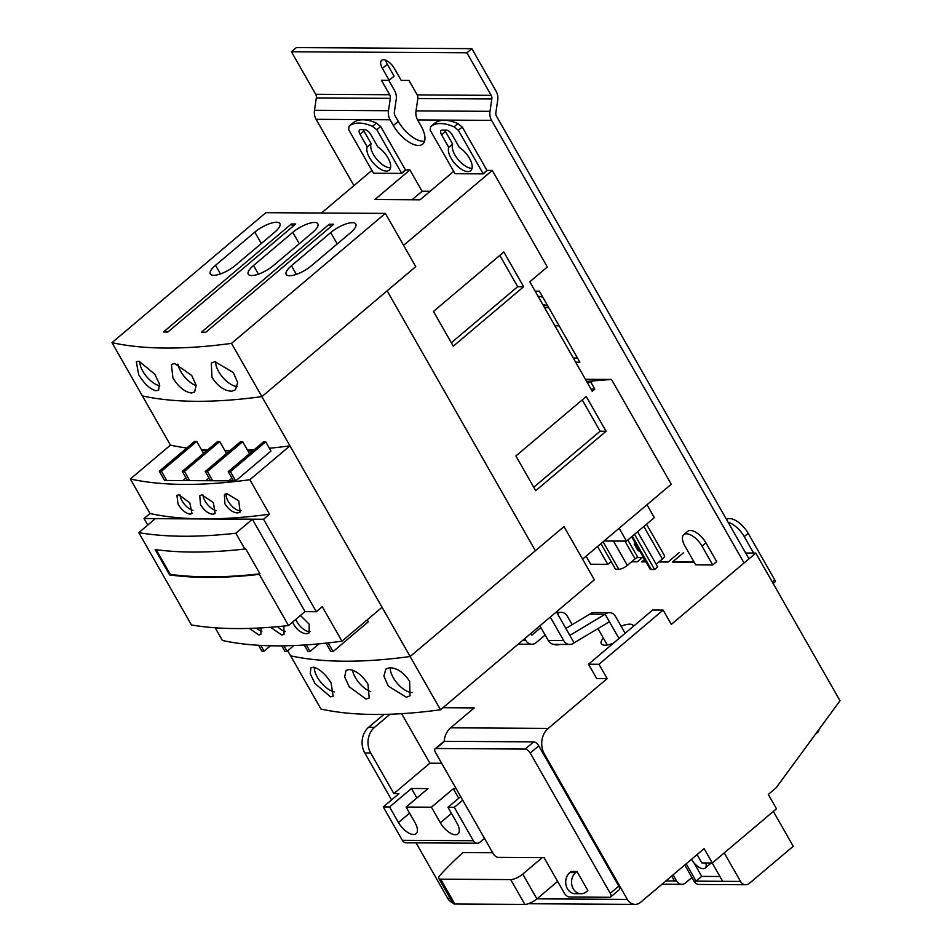 <?xml version="1.0" encoding="UTF-8"?>
<svg xmlns="http://www.w3.org/2000/svg" width="952" height="952" viewBox="0 0 952 952"><rect width="100%" height="100%" fill="white"/><g stroke="black" fill="none" stroke-linecap="round" stroke-linejoin="round"><path stroke-width="1.43" d="M542.795 297.179L538.558 296.262A4.843 3.986 -89.7 0 1 537.951 296.06M559.133 325.834L554.909 325.81M542.795 304.569L547.602 305.616M535.131 291.122L539.356 291.145L579.875 362.2L575.663 362.177M573.271 357.988L577.483 358.012M418.463 145.466A24.205 11.269 49.8 0 1 393.354 125.509L390.082 119.773A12.102 9.96 -89.7 0 1 388.475 110.718L390.32 98.353A4.843 3.986 90.3 0 0 389.677 94.736L381.419 80.254L389.178 80.289L394.092 76.148L387.285 64.224L382.383 68.377A10.555 4.915 49.8 0 1 381.573 60.345A10.555 4.915 49.8 0 1 383.442 59.75A10.555 4.915 49.8 0 1 394.39 68.449L401.185 80.373L408.955 80.408L417.214 94.902A4.843 3.986 -89.7 0 1 417.857 98.52L416.012 110.884A12.102 9.96 90.3 0 0 417.619 119.928L420.903 125.676A24.205 11.269 49.8 0 1 422.748 144.085A24.205 11.269 49.8 0 1 418.463 145.466M388.713 80.289L394.58 90.583A12.102 9.96 -89.7 0 1 396.199 99.639L394.342 112.003A4.843 3.986 90.3 0 0 394.997 115.62L398.269 121.368A24.205 11.269 -130.2 0 0 423.378 141.324A24.205 11.269 -130.2 0 0 424.556 141.241M743.631 562.239L491.601 120.38A12.102 9.96 -89.7 0 1 489.982 111.324L491.839 98.96A4.843 3.986 90.3 0 0 491.196 95.343L466.92 52.8L471.835 48.647L296.346 47.6L291.431 51.753L315.695 94.284A4.843 3.986 -89.7 0 1 316.338 97.913L314.493 110.277A12.102 9.96 90.3 0 0 316.1 119.321L353.918 185.616M693.996 561.942L672.743 561.811M668.34 561.787L659.189 561.728M645.825 561.656L641.898 561.632M637.495 561.597L631.866 561.573M471.835 48.647L496.099 91.19A12.102 9.96 -89.7 0 1 497.706 100.246L495.861 112.61A4.843 3.986 90.3 0 0 496.504 116.227L748.546 558.086M466.92 52.8L291.431 51.753M385.691 60.238A10.555 4.915 -130.2 0 0 387.285 64.224M389.178 80.289L382.383 68.377M646.527 524.195L664.448 555.599A6.854 2.249 150.3 0 1 662.39 559.026L656.166 564.274M634.52 534.346L654.571 569.51L657.665 566.892L637.602 531.728M654.571 569.51L651.323 569.486A6.854 2.249 150.3 0 1 650.002 568.963L631.64 536.773M643.516 557.598L637.911 557.563A2.285 0.75 -29.7 0 0 635.067 558.86L627.332 565.393A6.854 2.249 150.3 0 1 618.788 569.296L615.539 569.272L600.926 543.652M639.732 550.958L637.614 550.018L634.222 544.068L635.079 542.795M646.991 504.738L654.333 517.602L626.487 541.129L604.08 540.986M626.487 541.129L619.145 528.253M499.812 255.398L517.674 286.707L523.648 286.742L453.271 346.183L433.457 311.447L503.834 251.994L523.648 286.742M451.319 342.756L517.674 286.707M582.243 399.911L600.105 431.22L606.079 431.256L535.702 490.697L515.889 455.96L586.265 396.508L606.079 431.256M533.751 487.269L600.105 431.22M590.99 389.047L594.786 389.07L592.227 391.236L529.8 281.78L547.329 266.976L492.267 170.432L403.588 245.342L415.75 266.655L387.131 290.824L535.381 550.732L563.989 526.563L582.576 559.145L671.255 484.247L611.493 379.455L586.622 381.395M585.42 379.301L611.493 379.455M592.311 381.431L591.037 382.502L587.241 382.49M591.037 382.502L594.786 389.07M411.99 199.777L422.069 191.257L430.114 191.304M390.272 168.694A16.208 7.545 49.8 0 1 389.213 170.182A16.208 7.545 49.8 0 1 374.267 164.089A16.208 7.545 49.8 0 1 367.246 146.905L360.058 134.303A5.724 2.666 49.8 0 1 359.63 129.948A5.724 2.666 49.8 0 1 360.641 129.627L364.759 129.65A5.724 2.666 49.8 0 1 370.685 134.363L377.873 146.965A16.208 7.545 49.8 0 1 390.272 168.694M363.283 129.639A5.724 2.666 -130.2 0 0 363.938 131.031L371.125 143.633L367.246 146.905M371.125 143.633A16.208 7.545 -130.2 0 0 376.326 158.722A16.208 7.545 -130.2 0 0 390.546 167.826M373.41 173.05L348.634 129.603L349.051 126.211A56.227 26.168 49.8 0 1 372.518 126.354L376.825 129.769L401.601 173.216A1.904 0.892 49.8 0 1 401.696 173.395L373.529 173.228A1.904 0.892 49.8 0 1 373.41 173.05M401.696 173.395L405.564 170.134A1.904 0.892 -130.2 0 0 405.469 169.944L380.693 126.509L376.397 123.082A56.227 26.168 -130.2 0 0 352.918 122.951L349.051 126.211M376.397 123.082L372.518 126.354M380.693 126.509L376.825 129.769M453.699 171.372L420.022 199.825L374.862 199.551L409.919 169.944L422.069 191.257M371.911 170.408L321.467 213.022M492.267 170.432L486.972 170.396M409.919 169.944L405.457 169.908M444.81 130.126A5.724 2.666 -130.2 0 0 445.453 131.519L452.64 144.121L448.773 147.393L441.585 134.791A5.724 2.666 49.8 0 1 441.145 130.436A5.724 2.666 49.8 0 1 442.156 130.115L446.286 130.138A5.724 2.666 49.8 0 1 452.212 134.851L459.399 147.453A16.208 7.545 49.8 0 1 471.799 169.182A16.208 7.545 49.8 0 1 470.74 170.67A16.208 7.545 49.8 0 1 455.794 164.577A16.208 7.545 49.8 0 1 448.773 147.393M458.352 130.257L462.22 126.997L486.996 170.432A1.904 0.892 -130.2 0 1 487.091 170.622L483.223 173.883L455.044 173.716A1.904 0.892 49.8 0 1 454.937 173.538L430.149 130.091L430.578 126.699A56.227 26.168 49.8 0 1 454.044 126.842L458.352 130.257L483.128 173.704A1.904 0.892 49.8 0 1 483.223 173.883M462.22 126.997L457.912 123.57L454.044 126.842M457.912 123.57A56.227 26.168 -130.2 0 0 434.445 123.439L430.578 126.699M452.64 144.121A16.208 7.545 -130.2 0 0 457.841 159.222A16.208 7.545 -130.2 0 0 472.061 168.314M385.37 213.403L415.75 266.655L261.883 396.627L410.133 656.523A630.379 206.275 150.3 0 1 344.41 661.212A630.379 206.275 -29.7 0 0 410.133 656.523L535.381 550.732L387.131 290.824L261.883 396.627A630.379 206.275 150.3 0 1 196.16 401.304A630.379 206.275 150.3 0 1 142.36 395.913L111.979 342.66L265.846 212.689L385.37 213.403L231.514 343.375A630.379 206.275 150.3 0 1 165.779 348.051A630.379 206.275 150.3 0 1 111.979 342.66M440.502 709.776L594.369 579.816L563.989 526.563L410.133 656.523L440.502 709.776A630.379 206.275 -29.7 0 1 374.779 714.464A630.379 206.275 -29.7 0 1 320.979 709.062L290.598 655.809A630.379 206.275 -29.7 0 0 344.41 661.212A630.379 206.275 150.3 0 1 290.598 655.809L287.718 650.763M186.759 448.011A630.379 206.275 150.3 0 1 170.432 445.131L142.36 395.913A630.379 206.275 150.3 0 0 196.16 401.304A630.379 206.275 150.3 0 0 261.883 396.627L231.514 343.375M159.781 385.846A17.993 8.378 49.8 0 1 146.227 376.159A17.993 8.378 49.8 0 1 139.789 361.367M237.453 386.488A17.993 8.378 49.8 0 1 237.369 386.488A17.993 8.378 49.8 0 1 222.935 377.575A17.993 8.378 49.8 0 1 215.711 361.629M196.219 385.655A17.993 8.378 49.8 0 1 177.929 364.104M350.55 232.693L311.268 265.87A17.433 5.7 150.3 0 1 286.219 274.45A17.433 5.7 150.3 0 1 291.443 265.751L330.725 232.574A17.433 5.7 150.3 0 1 355.786 223.994A17.433 5.7 150.3 0 1 350.55 232.693M312.601 232.466L273.319 265.644A17.433 5.7 150.3 0 1 248.258 274.224A17.433 5.7 150.3 0 1 253.494 265.525L292.776 232.347A17.433 5.7 150.3 0 1 317.825 223.768A17.433 5.7 150.3 0 1 312.601 232.466M274.652 232.24L235.37 265.418A17.433 5.7 150.3 0 1 210.309 273.998A17.433 5.7 150.3 0 1 215.533 265.299L254.827 232.121A17.433 5.7 150.3 0 1 279.876 223.541A17.433 5.7 150.3 0 1 274.652 232.24M329.285 224.208L333.688 224.232L205.834 332.236L201.431 332.212L329.285 224.208L330.725 226.731M291.336 223.982L295.739 224.006L167.885 332.01L163.47 331.986L291.336 223.982L292.776 226.505M139.016 361.213L154.831 374.231L159.472 384.013L158.603 390.118L155.866 390.76C150.023 389.154 144.287 383.787 138.683 374.683L136.338 361.82L139.016 361.213M191.423 393.009C184.771 392.045 178.607 387.047 172.943 378.027L171.408 364.473L174.573 363.462L191.661 375.421L196.16 385.298L194.636 391.962L191.423 393.009M214.926 361.665L233.276 372.529L237.643 382.549L235.465 389.761L231.776 391.212C224.351 390.927 217.758 386.298 211.987 377.325L211.285 363.081L214.926 361.665M412.014 692.52A17.993 8.378 49.8 0 1 411.93 692.52A17.993 8.378 49.8 0 1 397.496 683.607A17.993 8.378 49.8 0 1 390.272 667.673M334.342 691.878A17.993 8.378 49.8 0 1 320.788 682.203A17.993 8.378 49.8 0 1 314.35 667.4M370.78 691.688A17.993 8.378 49.8 0 1 352.49 670.148M406.337 697.245L388.321 686.094L383.882 676.146L385.846 669.113L389.487 667.709C397.02 667.887 403.731 672.421 409.622 681.299L410.026 695.805L406.337 697.245M349.134 669.506C355.917 670.363 362.188 675.265 367.972 684.191L369.197 697.994L365.985 699.042L349.241 686.808L344.672 676.979L345.969 670.505L349.134 669.506M330.427 696.793L314.969 683.5L310.245 673.766L310.899 667.852L313.577 667.245C319.551 668.768 325.394 674.028 331.118 683.024L333.164 696.15L330.427 696.793M169.623 574.925L155.164 549.578A630.379 206.275 -29.7 0 0 244.854 549.03L245.509 548.483L259.967 573.818L259.313 574.377A630.379 206.275 150.3 0 1 169.623 574.925L170.277 574.365L156.211 549.721M192.97 510.391A11.793 5.486 49.8 0 1 180.047 494.969M259.967 573.818A630.379 206.275 150.3 0 1 170.277 574.365M235.834 533.227A630.379 206.275 150.3 0 1 138.802 532.644L191.459 624.964A630.379 206.275 -29.7 0 0 288.504 625.547L305.033 611.589L252.363 519.256L235.834 533.227L244.854 549.03M259.313 574.377L288.504 625.547M241.177 510.748A11.793 5.486 49.8 0 1 240.332 510.831A11.793 5.486 49.8 0 1 230.36 504.382A11.793 5.486 49.8 0 1 226.29 493.648M216.366 510.605A11.793 5.486 49.8 0 1 207.631 504.679A11.793 5.486 49.8 0 1 203.026 495.016M161.447 471.24L196.743 441.43L194.577 441.419L159.281 471.228L161.447 471.24L166.719 480.474L164.553 480.462L159.281 471.228M196.743 441.43L203.561 453.378M182.796 480.57L185.985 477.88M182.272 471.359L184.438 471.383L219.733 441.561L217.568 441.549L182.272 471.359L187.544 480.593L166.719 480.474M219.733 441.561L226.552 453.521M205.263 471.502L207.429 471.514L242.712 441.704L240.547 441.692L205.263 471.502L210.523 480.736L189.71 480.605L184.438 471.383M205.787 480.712L208.976 478.011M242.712 441.704L249.531 453.652M228.242 471.645L230.408 471.656L265.703 441.847L263.537 441.823L228.242 471.645L233.514 480.867L212.689 480.748L207.429 471.514M228.778 480.843L231.955 478.154M178.928 494.802L189.841 502.87L191.971 513.556L189.972 514.163C185.747 513.414 181.784 510.07 178.072 504.155L176.941 495.385L178.928 494.802M252.363 519.256L155.331 518.673L138.802 532.644M226.79 493.576L238.702 500.8L240.213 512.021L237.833 512.938C232.99 512.723 228.682 509.677 224.898 503.81L224.422 494.481L226.79 493.576M201.919 494.933L213.331 502.585L215.152 513.533L212.962 514.294C208.428 513.806 204.299 510.617 200.551 504.727L199.753 495.683L201.919 494.933M265.703 441.847L270.963 451.07L235.679 480.891L233.514 480.867M247.984 450.939L252.72 450.962M224.993 450.796L229.741 450.832M202.014 450.665L206.751 450.689M189.71 480.605L187.544 480.593M212.689 480.748L210.523 480.736M230.408 471.656L235.679 480.891M270.463 645.777L264.085 651.168L261.919 651.156L258.563 645.289M264.085 651.168L260.8 645.42M281.804 645.861L284.91 651.299L287.076 651.311L283.946 645.825M293.882 645.551L287.076 651.311M304.235 645.016L307.889 651.43L310.055 651.442L306.306 644.885M319.063 643.838L310.055 651.442M326.06 643.135L330.88 651.573L333.045 651.584L368.329 621.775L367.234 619.835M261.871 631.188A11.793 5.486 49.8 0 1 256.374 628.141M269.523 514.211A630.379 206.275 150.3 0 1 203.799 518.888A630.379 206.275 150.3 0 1 149.999 513.497L144.038 518.531L263.561 519.245L269.523 514.211L249.852 479.725A630.379 206.275 150.3 0 1 184.129 484.401A630.379 206.275 150.3 0 1 130.329 478.999L170.432 445.131M149.999 513.497L130.329 478.999M310.078 631.545A11.793 5.486 49.8 0 1 309.233 631.616A11.793 5.486 49.8 0 1 295.798 619.383M285.267 631.402A11.793 5.486 49.8 0 1 277.615 626.666M263.561 519.245L316.314 611.731L304.938 611.66M144.038 518.531L147.762 525.064M316.314 611.731L322.276 606.698L341.958 641.184L382.061 607.305L289.955 445.845A630.379 206.275 150.3 0 1 269.368 448.273M254.422 449.534A630.379 206.275 150.3 0 1 247.425 449.951M230.11 450.51A630.379 206.275 150.3 0 1 224.839 450.522M207.56 450.01A630.379 206.275 150.3 0 1 201.396 449.582M289.955 445.845L249.852 479.725M328.095 642.909L333.045 651.584M261.05 627.903L260.872 634.353L258.873 634.96L249.341 628.403M341.958 641.184A630.379 206.275 150.3 0 1 276.223 645.861A630.379 206.275 150.3 0 1 222.423 640.47L215.188 627.784M300.427 615.468L309.186 624.179L309.114 632.818L306.734 633.734C301.891 633.52 297.583 630.474 293.799 624.607L292.621 622.072M283.851 626.047L284.053 634.329L281.863 635.091L270.558 627.261M569.82 872.544A11.614 9.556 90.3 0 0 566.131 885.538A11.614 9.556 90.3 0 0 575.187 893.702L581.029 893.738A11.614 9.556 -89.7 0 1 571.962 885.574A11.614 9.556 -89.7 0 1 575.663 872.579L576.971 871.473L571.129 871.437L569.82 872.544L575.663 872.579M576.971 871.473L587.848 890.548L586.539 891.655A11.614 9.556 -89.7 0 1 581.029 893.738M460.661 796.586L447.975 807.308L456.853 822.885A14.53 6.759 49.8 0 1 457.971 833.928A14.53 6.759 49.8 0 1 440.336 822.79L431.446 807.201L453.319 788.732L456.198 788.756M406.111 807.058L415.001 822.635A14.53 6.759 49.8 0 1 416.107 833.678A14.53 6.759 49.8 0 1 398.471 822.54L389.582 806.951L411.454 788.482L427.983 788.577L406.111 807.058L431.446 807.201M492.708 852.754L462.946 852.576A221.935 72.626 -29.7 0 0 440.217 875.043A9.687 3.165 -29.7 0 0 438.812 878.446L452.962 903.246A9.687 3.165 -29.7 0 0 454.83 903.983L524.85 904.4A9.687 3.165 -29.7 0 0 536.904 898.902L557.622 881.397M438.812 878.446A9.687 3.165 -29.7 0 0 440.681 879.184L510.7 879.6A9.687 3.165 -29.7 0 0 522.755 874.103L542.212 857.669M484.497 838.367L479.986 842.175A5.807 4.784 -89.7 0 1 477.226 843.222A5.807 4.784 -89.7 0 1 473.334 840.723L454.294 807.344L462.731 800.216M477.226 843.222L406.195 842.794A5.807 4.784 -89.7 0 1 402.303 840.295L383.263 806.915L389.582 806.951M435.992 748.51L525.218 749.046A4.843 2.249 49.8 0 1 530.24 753.032L610.256 893.321A4.843 2.249 49.8 0 1 610.625 896.998A4.843 2.249 49.8 0 1 609.768 897.284L569.284 897.034A4.843 2.249 49.8 0 1 564.262 893.047L544.092 857.681L498.098 857.395A4.843 2.249 49.8 0 1 493.077 853.408L435.504 752.473A4.843 2.249 49.8 0 1 435.135 748.784A4.843 2.249 49.8 0 1 435.992 748.51L444.501 741.322A4.843 2.249 -130.2 0 0 443.644 741.596L435.135 748.784M697.09 854.587L701.85 862.917L712.31 862.988L704.135 848.637L640.613 902.282A11.614 9.556 -89.7 0 1 635.103 904.364A11.614 9.556 -89.7 0 1 627.32 899.39L544.401 754.02L543.413 754.008L538.761 745.844A4.843 2.249 -130.2 0 0 533.739 741.858L444.501 741.322M453.319 788.732L458.733 798.216M447.975 807.308L454.294 807.344M411.454 788.482L416.869 797.966M543.413 754.008L618.776 886.133A4.843 2.249 49.8 0 1 619.145 889.811L610.625 896.998M383.263 806.915L398.971 793.647L393.854 793.611L429.864 763.195L401.625 713.679M818.982 729.411A12.59 5.855 49.8 0 1 817.827 732.231L815.4 734.278M728.101 522.243A17.91 8.33 49.8 0 1 744.25 536.642L753.615 553.064L745.642 553.017M726.531 519.506A17.91 8.33 49.8 0 1 748.177 533.334L774.702 579.827A2.904 1.357 49.8 0 1 774.928 582.029L773.155 583.528M712.31 862.988L776.487 808.783L768.3 794.432L776.094 787.851L840.021 700.743L755.793 553.076L753.615 553.064M544.401 754.02A18.397 15.137 -89.7 0 1 548.233 728.399L607.162 678.621L598.975 664.282L663.139 610.077L671.327 624.417L755.793 553.076M598.975 664.282L588.514 664.222L652.679 610.018L663.139 610.077M441.657 763.266L429.864 763.195M393.854 793.611L370.673 752.972A18.397 15.137 -89.7 0 1 374.505 727.364L390.034 714.238M383.906 714.405L368.602 727.328A18.397 15.137 90.3 0 0 364.783 752.937L391.57 799.906M416.06 842.853L447.702 898.307A11.614 9.556 90.3 0 0 452.688 902.77M659.01 561.882L668.161 561.93M631.688 561.716L637.316 561.751M688.891 561.906L694.079 562.085M705.944 542.842A15.006 6.985 -130.2 0 0 687.725 531.323L683.786 534.643A15.006 6.985 49.8 0 1 702.017 546.162L712.739 564.952L716.666 561.644L705.944 542.842L702.017 546.162M712.739 564.952L695.662 564.857L684.94 546.055A15.006 6.985 49.8 0 1 683.786 534.643M560.395 644.421A18.397 6.021 150.3 0 1 556.634 644.897A18.397 6.021 150.3 0 1 554.028 644.385M613.374 643.219A18.397 6.021 150.3 0 1 604.829 645.194A18.397 6.021 150.3 0 1 601.295 643.802A18.397 6.021 150.3 0 1 603.342 638.018M621.085 626.19A18.397 6.021 150.3 0 1 629.712 624.179A18.397 6.021 150.3 0 1 633.247 625.571A18.397 6.021 150.3 0 1 633.485 626.226M588.514 664.222L596.69 678.562L607.162 678.621M442.942 707.717L474.227 707.907L450.653 727.816A18.397 15.137 90.3 0 0 444.203 741.346M597.57 546.484L607.745 564.334L590.668 564.227L586.087 556.182M607.745 564.334L611.208 561.68M642.243 557.586L637.221 561.835L631.592 561.799M645.956 561.882L641.624 561.858L644.54 559.395M679.204 552.612L668.066 562.013L658.915 561.966M694.127 562.168L672.469 562.049L683.607 552.636M691.533 859.287A11.138 5.176 -130.2 0 0 703.219 868.712A11.138 5.176 -130.2 0 0 705.194 868.081A11.138 5.176 -130.2 0 0 705.801 862.94M710.846 862.976A11.138 5.176 49.8 0 1 710.168 863.88L705.194 868.081M719.938 876.506L701.719 876.387L694.02 862.881M671.66 876.066L674.48 881.016L665.853 880.969M712.227 862.988L722.675 881.314L696.091 881.147L686.19 863.785M684.774 864.987L693.984 881.135L696.091 881.147L701.719 876.387M691.914 877.506L685.452 882.968A7.747 6.366 -89.7 0 1 681.787 884.348A7.747 6.366 -89.7 0 1 676.598 881.028L673.076 874.864M773.357 811.425L793.242 846.292L749.367 883.349A7.747 6.366 -89.7 0 1 745.702 884.741A7.747 6.366 -89.7 0 1 740.513 881.409L724.246 852.909M693.984 881.135A7.747 6.366 90.3 0 0 699.173 884.456L745.702 884.741M530.895 633.425L531.882 635.151L540.879 627.558M572.176 624.667L567.38 616.241A9.104 7.485 90.3 0 0 561.275 612.338A9.104 7.485 90.3 0 0 557.42 613.612M524.742 638.625L525.73 640.351A9.104 7.485 90.3 0 0 531.823 644.254A9.104 7.485 90.3 0 0 536.143 642.624L545.139 635.02M565.869 628.439L589.728 614.171A9.104 7.485 -89.7 0 1 594.048 612.541L609.47 612.624A9.104 7.485 90.3 0 1 615.575 616.527L625.131 633.282M609.47 612.624A9.104 7.485 90.3 0 0 605.151 614.254L569.832 635.377L574.092 642.85L609.423 621.727L605.151 614.254L589.728 614.171M597.951 628.582L607.305 644.968M618.978 638.483L609.423 621.727M556.42 611.862L569.832 635.377M550.268 617.063L563.679 640.577A9.104 7.485 90.3 0 0 569.784 644.48L554.361 644.385A9.104 7.485 -89.7 0 1 548.257 640.482L539.891 625.821M569.784 644.48A9.104 7.485 90.3 0 0 574.092 642.85M548.745 307.615L544.52 307.591M547.602 305.628L543.39 305.592M393.354 125.509L398.269 121.368M390.32 98.353L316.338 97.913M388.475 110.718L314.493 110.277M390.082 119.773L316.1 119.321M489.982 111.324L416.012 110.884M491.839 98.96L417.857 98.52M491.601 120.38L417.619 119.928M389.677 94.736L315.695 94.284M491.196 95.343L417.214 94.902M662.39 559.026L643.826 526.48M651.323 569.486L632.33 536.19M637.911 557.563L627.868 539.962M635.067 558.86L624.94 541.117M627.332 565.393L613.433 541.045M618.788 569.296L603.116 541.807M639.423 550.423L638.792 550.958M638.673 549.114L637.614 550.018M635.282 543.164L634.222 544.068M363.938 131.031L360.058 134.303M405.469 169.944L401.601 173.216M445.453 131.519L441.585 134.791M486.996 170.432L483.128 173.704M337.222 243.95L330.725 232.574M296.358 274.378L291.443 265.751M299.273 243.724L292.776 232.347M258.409 274.152L253.494 265.525M261.312 243.498L254.827 232.121M220.459 273.926L215.533 265.299M440.336 822.79L451.45 813.401M398.471 822.54L409.586 813.151M440.681 879.184L454.83 903.983M510.7 879.6L524.85 904.4M522.755 874.103L536.904 898.902M402.303 840.295L473.334 840.723M538.761 745.844L530.24 753.032M533.739 741.858L525.218 749.046M618.776 886.133L610.256 893.321M748.177 533.334L744.25 536.642M774.702 579.827L772.239 581.91M370.673 752.972L364.783 752.937M627.32 899.39L536.964 898.843M450.153 898.331L447.702 898.307M548.233 728.399L450.653 727.816M374.505 727.364L368.602 727.328M676.598 881.028L674.48 881.016M740.513 881.409L722.675 881.314M525.73 640.351L522.719 640.339M563.679 640.577L548.257 640.482M635.103 904.364L528.312 903.734M681.787 884.348L661.985 884.229M556.67 612.314L561.275 612.338M518.174 644.171L531.823 644.254"/></g></svg>
